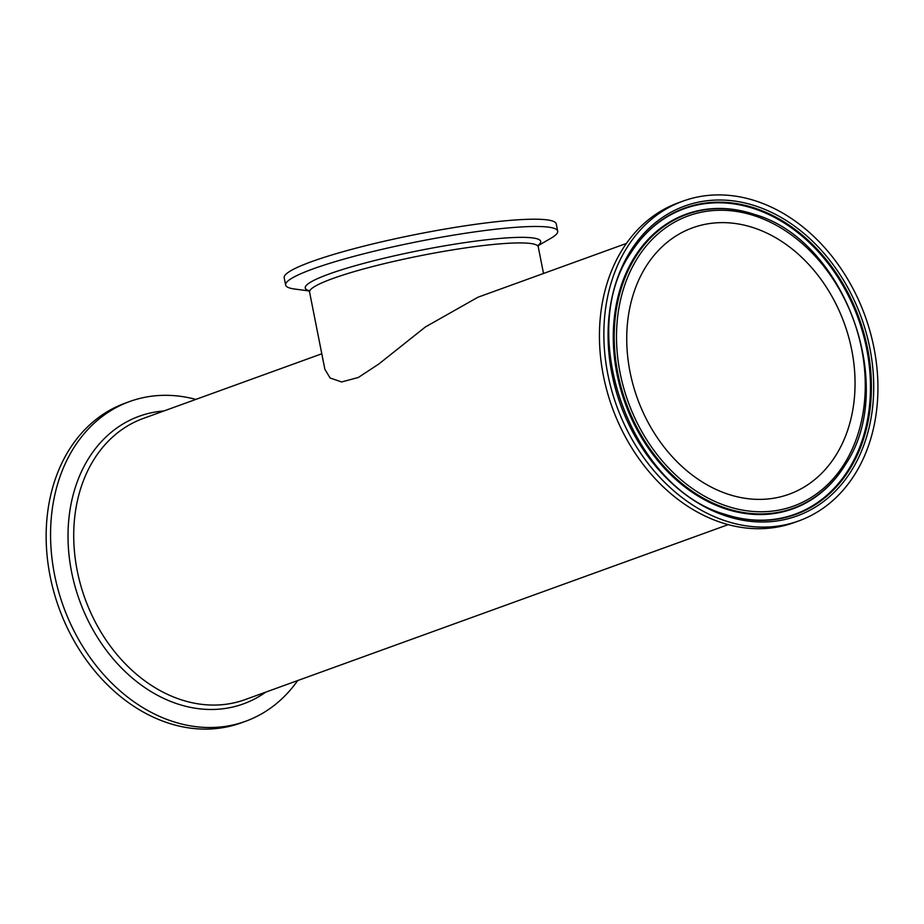 <?xml version="1.0" encoding="UTF-8"?>
<svg xmlns="http://www.w3.org/2000/svg" width="924" height="924" viewBox="0 0 924 924"><rect width="100%" height="100%" fill="white"/><g stroke="black" fill="none" stroke-linecap="round" stroke-linejoin="round"><path stroke-width="1.39" d="M773.677 526.588A170.062 132.097 -109.9 0 1 611.642 390.24A170.062 132.097 -109.9 0 1 682.975 201.12A170.062 132.097 -109.9 0 1 865.095 316.02A170.062 132.097 -109.9 0 1 798.81 520.905A170.062 132.097 -109.9 0 1 773.677 526.588M851.743 350.011A141.672 110.048 -109.9 0 1 789.142 494.213A141.672 110.048 -109.9 0 1 637.421 398.487A141.672 110.048 -109.9 0 1 692.642 227.801A141.672 110.048 -109.9 0 1 851.743 350.011M798.81 520.905L794.386 522.499A170.062 132.097 -109.9 0 1 769.265 528.182A170.062 132.097 -109.9 0 1 607.23 391.834A170.062 132.097 -109.9 0 1 678.562 202.714L682.975 201.12M626.391 243.451L477.974 297.216L425.387 326.969L378.736 364.079L358.35 377.466L341.603 381.959L330.087 377.974L324.867 369.3L309.586 292.134A116.551 14.207 -11.2 0 1 371.76 266.782A116.551 14.207 -11.2 0 1 492.931 244.502A116.551 14.207 -11.2 0 1 538.253 246.858L538.507 244.86M538.242 245.588L550.819 238.334A138.658 16.898 168.8 0 0 557.68 231.162A138.658 16.898 168.8 0 0 418.376 241.522A138.658 16.898 168.8 0 0 285.632 285.031A138.658 16.898 168.8 0 0 294.721 289.039L309.101 290.956M557.68 231.162L556.248 223.908A138.658 16.898 168.8 0 0 416.943 234.257A138.658 16.898 168.8 0 0 284.199 277.766L285.632 285.031M195.842 399.399A170.062 132.097 70.1 0 0 129.683 401.524L125.271 403.118A170.062 132.097 70.1 0 0 53.939 592.238A170.062 132.097 70.1 0 0 215.962 728.586A170.062 132.097 70.1 0 0 241.095 722.903L245.507 721.309A170.062 132.097 70.1 0 0 297.69 680.561M129.683 401.524A170.062 132.097 70.1 0 0 58.351 590.644A170.062 132.097 70.1 0 0 220.386 726.992A170.062 132.097 70.1 0 0 245.507 721.309M709.112 200.52A164.83 128.043 70.1 0 0 645.091 452.333A164.83 128.043 70.1 0 0 868.468 430.18A164.83 128.043 70.1 0 0 709.112 200.52M708.731 202.668A162.913 126.542 -109.9 0 1 871.147 376.946A162.913 126.542 -109.9 0 1 725.109 514.345C631.415 488.242 575.317 333.425 630.572 253.349A162.913 126.542 -109.9 0 1 708.731 202.668M630.422 253.592A162.485 126.218 -109.9 0 1 708.223 203.292A162.485 126.218 -109.9 0 1 866.677 348.891A162.485 126.218 -109.9 0 1 770.87 519.692A162.485 126.218 -109.9 0 1 724.832 514.252M770.651 511.295A154.354 119.901 -109.9 0 1 621.425 296.234A154.354 119.901 -109.9 0 1 830.607 275.491A154.354 119.901 -109.9 0 1 770.651 511.295M770.269 513.444A156.283 121.391 70.1 0 0 845.241 464.83C898.313 387.468 844.859 239.87 754.55 214.449A156.283 121.391 70.1 0 0 710.002 209.124A156.283 121.391 70.1 0 0 617.856 373.412A156.283 121.391 70.1 0 0 770.269 513.444M845.079 465.072A156.699 121.725 -109.9 0 1 844.929 465.326A156.699 121.725 -109.9 0 1 769.75 514.067A156.699 121.725 -109.9 0 1 616.932 373.654A156.699 121.725 -109.9 0 1 709.332 208.928A156.699 121.725 -109.9 0 1 753.996 214.264A156.699 121.725 -109.9 0 1 754.273 214.356M728.227 524.624L245.114 699.607A149.526 116.147 -109.9 0 1 223.019 704.608A149.526 116.147 -109.9 0 1 80.561 584.719A149.526 116.147 -109.9 0 1 143.278 418.445L321.783 353.788M538.357 245.183A119.993 14.622 168.8 0 0 420.131 250.369A119.993 14.622 168.8 0 0 308.847 290.633M163.929 410.961A152.968 118.815 70.1 0 0 71.333 570.616A152.968 118.815 70.1 0 0 220.767 709.008A152.968 118.815 70.1 0 0 265.765 692.122M309.586 292.134L308.581 290.39M543.52 273.469L538.253 246.858"/></g></svg>
